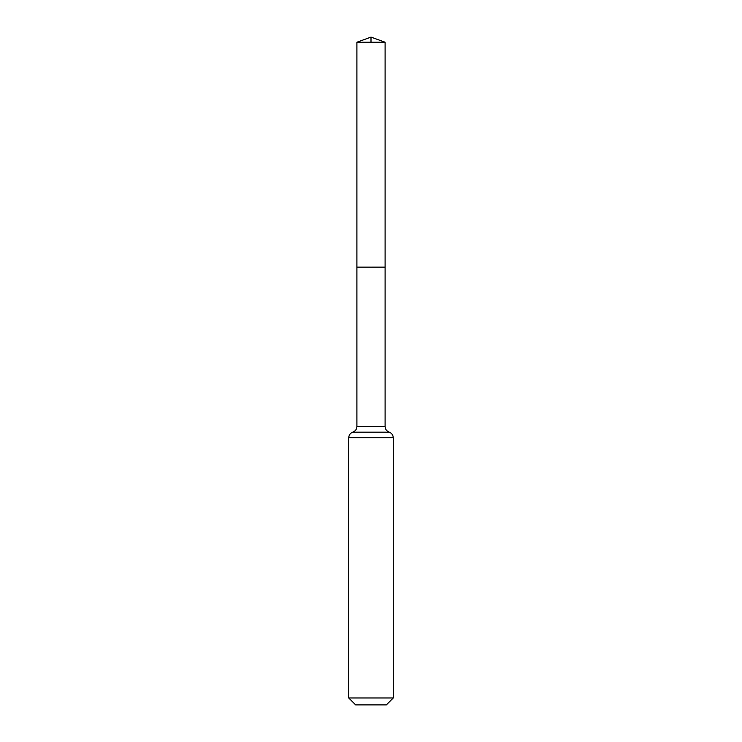 <?xml version="1.0" encoding="UTF-8"?>
<svg xmlns="http://www.w3.org/2000/svg" width="742" height="742" viewBox="0 0 742 742"><rect width="100%" height="100%" fill="white"/><g stroke="black" fill="none" stroke-linecap="round" stroke-linejoin="round"><path stroke-width="0.56" stroke-dasharray="3.71 2.78" d="M356.902 267.12L385.098 267.12L356.902 267.12L371 267.12L371 42.229M386.322 704.9L355.678 704.9M393.26 697.962L348.74 697.962M356.902 42.229L385.098 42.229M385.098 426.502L356.902 426.502M393.26 437.78L348.74 437.78M389.179 432.141L352.821 432.141"/><path stroke-width="1.11" d="M356.902 426.502L356.902 267.12L385.098 267.12L356.902 267.12L356.902 42.229L385.098 42.229L385.098 426.502L356.902 426.502C356.754 429.256 355.39 431.139 352.821 432.141L389.179 432.141C386.61 431.139 385.246 429.256 385.098 426.502M348.74 697.962L393.26 697.962L386.322 704.9L355.678 704.9L348.74 697.962L348.74 437.78C348.888 435.025 350.252 433.142 352.821 432.141M356.902 42.229L371 37.1L385.098 42.229M371 42.229L371 37.1L356.902 42.229L356.902 267.12M348.74 437.78L393.26 437.78C393.112 435.025 391.748 433.142 389.179 432.141M393.26 697.962L393.26 437.78"/></g></svg>
